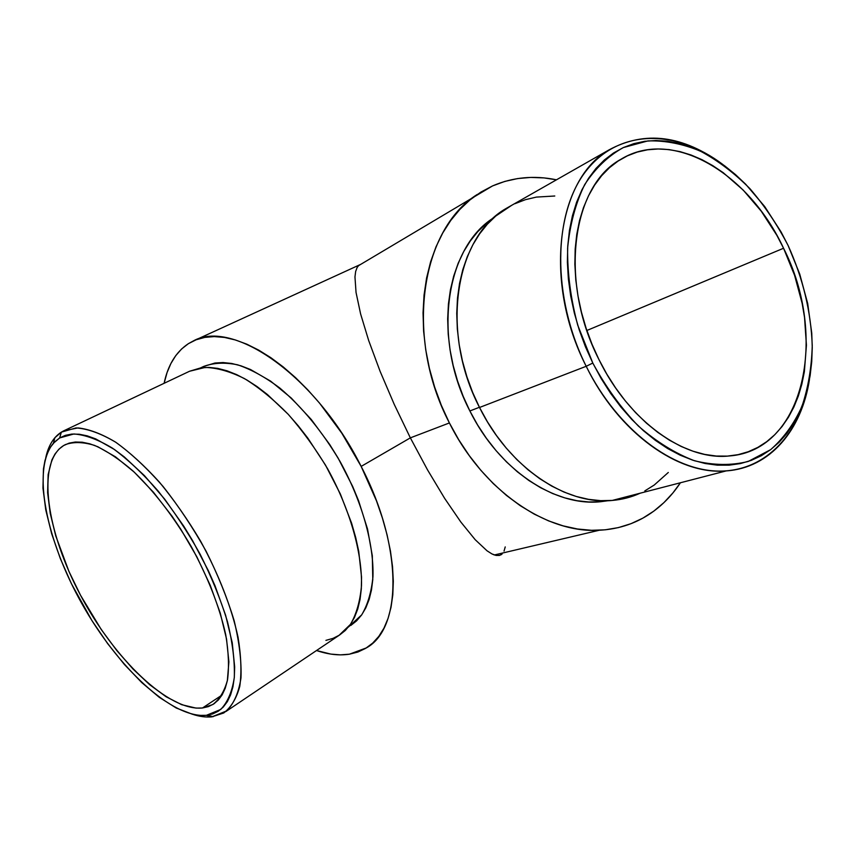 <?xml version="1.0" encoding="UTF-8"?>
<svg xmlns="http://www.w3.org/2000/svg" width="855" height="855" viewBox="0 0 855 855"><rect width="100%" height="100%" fill="white"/><g stroke="black" fill="none" stroke-linecap="round" stroke-linejoin="round"><path stroke-width="1.28" d="M586.199 366.293L592.804 363.054L577.734 325.189C570.734 298.919 567.357 273.258 567.613 248.217C569.986 224.245 575.672 203.041 584.681 184.616C595.337 168.275 608.247 155.92 623.38 147.552L647.887 140.915C665.254 140.402 682.814 143.843 700.544 151.207C718.008 160.622 734.477 173.116 749.953 188.699C764.562 205.724 777.281 224.662 788.107 245.503L781.053 231.897L764.68 206.515L745.688 184.231L735.386 174.495L724.645 165.817L713.551 158.293L702.19 151.998L690.648 147.007L679.02 143.394L667.424 141.203L655.945 140.498L644.702 141.299L633.812 143.651L623.38 147.552L613.527 153.002L604.357 159.981L595.978 168.446L588.507 178.353L582.031 189.607L576.644 202.111L572.423 215.77L569.441 230.423L567.752 245.941L567.378 262.143L568.361 278.848L570.68 295.862L574.325 312.994L579.273 330.041L585.451 346.799L592.804 363.054L601.215 378.626L610.609 393.332L620.858 407.001L631.824 419.484L643.388 430.653L655.4 440.378L667.723 448.586L680.206 455.202L692.721 460.182L705.129 463.506L717.302 465.163L729.101 465.173L740.43 463.57L751.182 460.407L761.271 455.758L770.601 449.677L779.108 442.259L786.728 433.613L793.408 423.834L799.126 413.018L803.828 401.305L807.494 388.779L810.134 375.58L811.716 361.815L812.25 347.611L811.748 333.076L807.686 303.504L799.714 274.006L788.107 245.503C802.941 278.249 810.978 311.594 812.239 345.548C811.652 367.426 808.21 387.71 801.937 406.435C794.06 423.834 783.608 438.252 770.601 449.677L748.178 461.476C731.399 465.654 713.508 465.419 694.506 460.76C675.29 453.46 656.576 441.885 638.364 426.036C620.965 407.963 605.778 386.973 592.804 363.054L586.199 366.293C542.872 281.936 557 179.069 608.92 149.946C644.894 130.313 682.899 135.186 722.924 164.555C676.091 129.094 619.17 128.442 586.103 170.925C552.95 213.066 551.518 296.728 586.199 366.293L479.527 407.482L586.199 366.293C617.652 429.755 673.323 471.372 720.017 471.105C766.86 470.881 800.943 432.523 809.45 379.609C801.616 430.204 770.12 468.016 726.205 470.902C678.635 475.359 618.646 432.972 586.199 366.293M211.901 716.853L226.714 710.89C233.96 703.526 238.716 692.55 240.982 677.962C241.623 661.46 239.347 642.394 234.174 620.762C227.323 598.126 217.961 574.934 206.087 551.186C193.027 527.802 178.674 506.203 163.006 486.377C147.039 468.209 131.339 453.524 115.895 442.345C101.04 433.485 87.744 428.686 75.999 427.928L61.357 432.138L59.636 437.952L73.851 433.977C85.254 434.789 98.154 439.545 112.571 448.223C127.555 459.156 142.785 473.478 158.271 491.176C173.469 510.456 187.416 531.457 200.113 554.179C211.666 577.243 220.793 599.772 227.494 621.767C232.581 642.789 234.858 661.332 234.313 677.395C232.186 691.599 227.644 702.297 220.675 709.49L206.376 715.325L212.671 713.936L218.314 711.2L223.23 707.106L227.345 701.656L230.604 694.859L232.945 686.768L234.302 677.438L234.665 666.932L232.25 642.8L225.645 615.354L215.032 585.803L208.353 570.68L192.621 540.691L183.772 526.199L164.652 499.117L144.452 475.647L124.189 456.837L114.335 449.431L95.728 438.904L87.167 435.836L79.216 434.233L71.938 434.073L65.397 435.334L59.636 437.952L54.688 441.875L50.584 447.015L47.346 453.3L44.962 460.642L43.445 468.946L42.964 488.077L45.764 509.901L51.631 533.627L60.288 558.475L71.414 583.698L91.966 620.634L107.645 643.612L124.413 664.495L141.78 682.6L159.233 697.295L176.216 707.993L192.14 714.149L199.504 715.389L206.376 715.325L211.901 716.853L206.376 715.325C171.78 718.531 117.787 667.605 82.208 604.261C46.437 541.012 31.443 469.342 53.373 443.275L59.636 437.952L61.357 432.138L54.923 437.675C50.573 442.772 47.517 449.463 45.753 457.767C48.308 445.733 53.502 437.194 61.357 432.138L66.818 429.552L61.357 432.138L63.751 430.824L77.987 427.917C89.155 429.114 101.67 433.838 115.511 442.099C129.864 452.359 144.506 465.719 159.425 482.156C174.153 500.09 187.886 519.776 200.626 541.215C218.869 574.752 231.342 606.751 238.053 637.21C241.131 656.084 241.719 672.447 239.795 686.287C236.504 698.385 231.16 707.277 223.743 712.974L211.901 716.853C205.905 717.452 199.365 716.565 192.268 714.182C199.365 716.565 205.905 717.452 211.901 716.853L212.446 716.49M608.92 149.946L506.064 208.513C455.33 237.134 439.855 331.548 479.527 407.482L487.478 421.9L496.424 435.473L506.235 448.063L516.805 459.53L527.995 469.758L539.676 478.64L551.71 486.078L563.947 492.042L576.27 496.466L588.539 499.341L600.616 500.656L612.394 500.432L623.744 498.7L634.57 495.515M600.477 501.735C554.777 506.652 498.946 469.823 469.865 410.966L463.143 396.228L457.553 381.009L453.171 365.491L450.051 349.855L448.212 334.273L447.667 318.936L448.426 304.017L450.446 289.674L453.706 276.069L458.141 263.34L463.699 251.616L470.282 241.003L477.827 231.598L486.217 223.476L494.019 217.565C445.722 247.213 431.786 338.099 469.865 410.966L479.42 407.279L469.865 410.966L477.656 425.053L486.42 438.316L496.039 450.617L506.406 461.818L517.382 471.81L528.85 480.478L540.659 487.756L552.693 493.57L564.813 497.888L576.879 500.699L588.774 501.971L600.37 501.746L608.418 500.677L600.477 501.735L604.282 500.752M783.565 248.249C828.217 335.801 804.769 450.435 729.358 455.961C685.197 460.984 629.056 421.601 598.863 359.399C558.646 280.996 572.113 185.375 620.912 159.287C672.992 127.192 749.151 173.736 783.565 248.249L586.861 330.49L783.565 248.249L794.584 275.31L802.14 303.322L804.534 317.408L806.425 345.185L804.373 371.711L801.84 384.216L798.335 396.057L793.835 407.14L788.395 417.347L782.036 426.57L774.78 434.714L766.7 441.682L757.851 447.379L748.285 451.729L738.1 454.657L727.381 456.11L716.212 456.036L704.712 454.411L692.999 451.216L681.189 446.47L669.412 440.175L657.805 432.395L646.487 423.182L635.596 412.634L625.272 400.845L615.632 387.946L606.793 374.084L598.863 359.399L591.949 344.084L586.124 328.299L581.464 312.246L578.012 296.097L575.8 280.055L574.859 264.313L575.18 249.029L576.751 234.388L579.53 220.537L583.473 207.637L588.518 195.795L594.588 185.129L601.61 175.735L609.487 167.687L618.122 161.039L627.42 155.824L637.253 152.072L647.545 149.796L658.158 148.973L669.016 149.593L680.003 151.613L691.011 154.99L701.955 159.671L712.728 165.603L723.266 172.71L743.241 190.12L761.281 211.238L776.853 235.328L783.565 248.249M202.496 707.983L222.033 695.04L202.496 707.983C168.478 711.531 114.281 658.884 80.562 595.304C46.544 531.874 36.134 462.598 63.644 445.541L65.354 444.611C73.509 441.682 83.234 441.939 94.51 445.38C106.512 450.724 119.305 459.221 132.878 470.87C153.921 490.962 173.351 516.163 191.189 546.452C207.979 577.307 219.5 606.751 225.741 634.784C228.638 652.173 229.215 667.242 227.494 679.992C224.502 691.15 219.596 699.326 212.767 704.552L202.496 707.983L196.019 708.1L181.698 704.691L166.062 696.74L149.668 684.705L133.081 669.112L116.804 650.548L101.328 629.643L80.562 595.304L68.934 571.418L55.735 535.839L50.21 513.331L47.613 492.672L48.137 474.611L51.899 459.883L55.019 453.984L58.931 449.174L63.644 445.541L69.127 443.125L75.347 442.014L82.24 442.217L89.775 443.798L97.876 446.759L115.446 456.794L134.235 472.12L153.398 492.181L172.005 516.142L180.811 529.245L196.885 556.894L210.245 585.333L220.269 613.153L226.543 639.048L228.894 661.845L227.355 680.644L225.196 688.339L222.172 694.805L218.324 700.021L213.718 703.954L208.417 706.604L202.496 707.983M502.142 553.933L499.491 555.419L496.092 555.44L491.935 553.922L494.35 554.97L599.259 530.25C619.8 529.17 637.99 522.79 653.84 511.098C664.153 503.435 673.013 493.998 680.42 482.765L672.96 492.875L663.897 502.644L653.84 511.098L642.853 518.141L631.033 523.666L618.464 527.588L605.255 529.811L591.532 530.303L577.424 528.989L563.082 525.857L548.643 520.909L534.279 514.144L520.15 505.615L506.417 495.398L493.25 483.577L480.809 470.261L469.267 455.608L458.74 439.78L449.399 422.947L441.33 405.313L434.65 387.101L429.434 368.526L425.737 349.813L423.61 331.184L423.043 312.866L424.048 295.082L426.581 278.014L430.599 261.854L436.018 246.785L442.772 232.934L450.745 220.451L459.84 209.432L469.919 199.963L480.863 192.119L492.555 185.92L504.835 181.41L517.596 178.577L530.699 177.423L544.004 177.904L556.477 179.807C534.033 175.168 512.733 177.209 492.555 185.92L358.534 265.67L357.123 267.508L358.534 265.67M188.399 343.667L181.581 348.99L175.735 355.648L170.893 363.535L167.067 372.556L164.107 383.297C167.922 365.085 176.023 351.875 188.399 343.667L193.07 341.092C232.261 318.413 315.698 375.227 361.163 466.403L341.872 433.282L319.599 403.186L307.693 389.752L295.499 377.6L283.165 366.88L270.843 357.679L258.68 350.101L246.817 344.18L235.382 339.959L224.502 337.436L214.284 336.592L204.815 337.394L196.158 339.766L188.399 343.667M316.521 650.527L330.81 654.086L340.365 654.866L349.417 654.193L357.892 652.034L365.684 648.336L372.684 643.12L378.818 636.366L383.97 628.115L388.063 618.411L391.024 607.307L392.798 594.909L393.311 581.314L392.531 566.662L390.457 551.101L387.069 534.813L382.388 517.991L376.467 500.827L361.163 466.403C403.378 547.328 401.914 628.478 366.432 647.876L349.417 654.193C339.264 655.753 328.299 654.524 316.521 650.527M203.565 366.474L215 363.012L223.059 362.552L231.716 363.471L240.907 365.801L250.515 369.52L270.64 381.138L291.213 397.992L311.241 419.452L329.741 444.547L338.12 458.098L352.634 486.377L358.587 500.752L367.543 529.085L372.31 555.75L372.791 579.551L371.455 590.068L369.114 599.515L365.822 607.841L361.633 614.959L356.61 620.837L350.817 625.443M410.347 437.867L361.163 466.403L410.347 437.867L427.521 469.865L410.347 437.867L394.208 404.308L380.058 371.22L368.687 340.547L360.596 313.892L356.043 292.463L354.964 276.924L355.659 271.452L357.123 267.508L355.659 271.452L354.964 276.924L356.043 292.463L360.596 313.892L368.687 340.547L380.058 371.22L394.208 404.308L410.347 437.867L449.399 422.947L410.347 437.867M444.686 498.433L427.521 469.865L444.686 498.433L460.856 522.052L444.686 498.433M475.177 539.676L460.856 522.052L475.177 539.676L487.051 550.812L475.177 539.676M491.935 553.922L487.051 550.812L491.935 553.922M505.23 546.911L504.044 551.069M494.35 554.97L499.491 555.419M599.259 530.25C546.452 533.584 482.979 490.631 449.399 422.947C404.201 336.731 420.852 229.45 477.314 194.416M194.117 340.621L360.735 264.355M348.487 626.982L361.697 614.863C367.693 604.763 371.455 592.045 372.962 576.687C373.977 544.154 362.103 501.564 340.162 461.668C322.421 431.668 302.307 407.13 279.82 388.042C265.178 377.098 251.114 369.36 237.637 364.818C224.801 362.199 213.44 362.755 203.576 366.474L200.647 367.864M325.915 640.374L333.012 638.375L339.499 635.083L345.292 630.477L350.315 624.567L354.494 617.395L357.753 608.995L360.051 599.43L361.323 588.774L361.547 577.136L358.737 551.368L355.701 537.517L351.608 523.228L340.376 494.03L325.552 465.195L307.843 438.145L298.181 425.726L288.135 414.226L267.423 394.529L257.013 386.535L246.721 379.887L236.675 374.629L226.97 370.792L217.726 368.377L209.015 367.404L200.925 367.821L189.554 371.252L63.751 430.824M225.902 711.52L338.922 635.447L350.432 624.407C356.396 614.221 360.073 601.354 361.483 585.793C362.274 552.811 350.016 509.484 327.636 468.829C315.73 448.918 302.627 430.781 288.317 414.419C273.675 399.509 259.054 387.572 244.477 378.605C230.262 371.54 217.17 367.81 205.2 367.426L189.564 371.252M554.788 195.998L536.341 197.099L525.44 199.675L514.966 203.693M511.728 205.286L495.761 216.048L487.254 224.299L479.602 233.875L472.922 244.68L467.3 256.628L462.812 269.614L459.52 283.497L457.489 298.139L456.741 313.379L457.329 329.047L459.231 344.971L462.437 360.97L466.926 376.841L472.644 392.413L479.527 407.482C509.174 467.578 565.871 505.262 612.18 500.453C622.119 499.598 631.46 497.183 640.203 493.185M644.777 490.93L654.267 485.009L668.3 472.473M54.923 437.675L53.373 443.275M212.767 704.552L214.658 703.302M501.906 554.147L500.795 554.916M612.18 500.453L726.205 470.902M213.173 716.693L207.605 715.165M369.317 596.982L369.67 597.666"/></g></svg>
